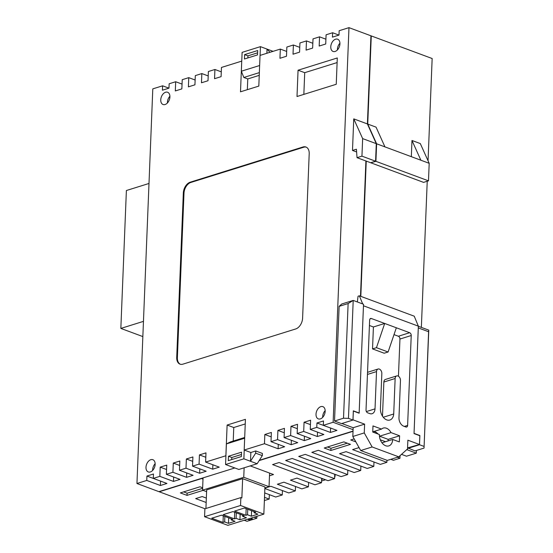 <?xml version="1.0" encoding="UTF-8"?>
<svg xmlns="http://www.w3.org/2000/svg" width="553" height="553" viewBox="0 0 553 553"><rect width="100%" height="100%" fill="white"/><g stroke="black" fill="none" stroke-linecap="round" stroke-linejoin="round"><path stroke-width="0.83" d="M383.264 417.252L393.715 413.99L395.139 378.508A3.733 2.537 -107.3 0 1 396.688 375.929A3.733 2.537 -107.3 0 1 400.462 380.485L398.969 417.757A7.002 4.756 72.7 0 0 403.697 426.183L405.867 426.992A2.336 1.583 72.7 0 0 406.649 427.027A2.336 1.583 72.7 0 0 407.616 425.416L411.225 335.526A2.336 1.583 72.7 0 0 409.649 332.719L371.388 318.521A2.336 1.583 72.7 0 0 370.607 318.48A2.336 1.583 72.7 0 0 369.639 320.09L366.024 409.98A2.336 1.583 72.7 0 0 367.6 412.787L369.763 413.596A7.002 4.756 72.7 0 0 372.114 413.699A7.002 4.756 72.7 0 0 375.024 408.867L376.517 371.595A3.733 2.537 -107.3 0 1 378.065 369.024A3.733 2.537 -107.3 0 1 381.84 373.572L380.423 408.805A9.339 6.346 72.7 0 0 386.734 419.893A9.339 6.346 72.7 0 0 389.865 420.031A9.339 6.346 72.7 0 0 393.715 413.99M381.978 442.808L392.699 439.462L399.356 441.93L399.605 435.792L391.047 432.619A9.339 6.346 72.7 0 0 383.264 428.077A9.339 6.346 72.7 0 0 381.542 429.087L372.985 425.914L372.736 432.052L379.393 434.52A9.339 6.346 72.7 0 0 385.697 445.759A9.339 6.346 72.7 0 0 388.828 445.905A9.339 6.346 72.7 0 0 392.699 439.462M150.326 471.965A6.532 4.244 -69.6 0 0 154.971 465.854A6.532 4.244 -69.6 0 0 152.849 459.702A6.532 4.244 -69.6 0 0 150.817 459.688A6.532 4.244 -69.6 0 0 146.172 465.799A6.532 4.244 -69.6 0 0 148.301 471.951A6.532 4.244 -69.6 0 0 150.326 471.965M320.346 418.904A6.532 4.244 -69.6 0 0 324.991 412.787A6.532 4.244 -69.6 0 0 322.869 406.635A6.532 4.244 -69.6 0 0 320.844 406.628A6.532 4.244 -69.6 0 0 316.198 412.738A6.532 4.244 -69.6 0 0 318.321 418.891A6.532 4.244 -69.6 0 0 320.346 418.904M165.084 104.524A6.532 4.244 -69.6 0 0 169.73 98.406A6.532 4.244 -69.6 0 0 167.6 92.254A6.532 4.244 -69.6 0 0 165.575 92.247A6.532 4.244 -69.6 0 0 160.93 98.358A6.532 4.244 -69.6 0 0 163.059 104.51A6.532 4.244 -69.6 0 0 165.084 104.524M335.104 51.464A6.532 4.244 -69.6 0 0 339.749 45.346A6.532 4.244 -69.6 0 0 337.627 39.194A6.532 4.244 -69.6 0 0 335.602 39.187A6.532 4.244 -69.6 0 0 330.957 45.298A6.532 4.244 -69.6 0 0 333.079 51.45A6.532 4.244 -69.6 0 0 335.104 51.464M234.818 467.962L158.905 491.652L136.95 483.502L146.759 480.439L160.398 485.499L166.937 483.46L153.299 478.4L159.838 476.354L173.476 481.421L180.015 479.382L166.377 474.315L172.916 472.276L186.555 477.336L193.094 475.297L179.455 470.237L185.995 468.197L199.633 473.257L206.172 471.218L192.534 466.151L199.073 464.112L212.711 469.172L219.251 467.133L205.612 462.073L225.914 455.755L226.391 443.921L230.525 441.895L244.696 437.471M356.616 151.971L352.489 150.444L356.409 149.213L357.038 157.681L370.683 162.741L375.584 161.213L376.289 143.669L367.399 123.934L370.939 35.8L348.978 27.65L333.127 422.278L353.091 429.688L352.814 436.483L364.261 432.909L372.141 446.962L398.754 456.84L407.513 448.96L407.865 440.195L419.478 444.501L419.831 435.736L414.038 433.58L418.351 326.159L363.459 305.774L359.153 413.215L353.353 411.059L353.001 419.831L364.614 424.144L364.261 432.909M365.927 160.978L360.494 296.235L365.906 160.971M353.035 431.064L259.336 460.31M367.399 123.934L353.754 118.867L352.489 150.444M341.844 423.508L353.167 427.711L353.091 429.688M339.134 306.355L341.761 303.991L353.208 300.424L363.521 304.247L359.153 412.994L353.332 410.831L352.959 420.038L341.512 423.612L334.53 421.02L343.517 418.213L348.127 303.549L339.134 306.355L334.53 421.02M408.073 448.061L415.047 450.902L424.04 448.096L428.603 331.738L418.282 327.908M407.554 447.895L419.478 444.501M416.416 450.474L416.305 453.149L406.787 449.617M370.994 162.644L375.916 161.338L376.621 143.794L384.943 146.884L376.047 127.142L367.731 124.059L371.27 35.924L432.156 58.521L428.05 160.771M427.227 181.239L421.358 327.39M411.328 156.679L411.978 140.483L420.301 143.566L429.19 163.308L420.874 160.218L411.978 140.483M360.812 296.353L366.245 161.096M388.095 440.9L388.158 439.365L379.6 436.186A9.339 6.346 72.7 0 0 379.413 435.861M378.093 434.036A9.339 6.346 72.7 0 0 373.814 431.499M385.489 441.709L380.312 439.787M408.059 448.303L419.506 444.736L419.872 435.529L414.052 433.365L418.289 327.915M370.911 36.457L367.413 123.962M259.157 460.594L353.028 431.299M376.621 143.794L367.731 124.059M371.27 35.924L370.925 36.028M203.11 490.359L187.018 495.377L180.361 492.91L199.979 486.785L202.647 487.781M350.498 444.363L330.881 450.481L324.224 448.013L343.842 441.888L350.498 444.363M206.158 502.483L195.665 498.592L202.204 496.553L206.338 498.087M264.375 500.562L269.173 499.062L264.507 497.334M264.687 492.93L275.712 497.023L282.251 494.983L264.859 488.527M264.88 488.133L270.825 486.274L288.79 492.944L295.33 490.905L277.364 484.234L283.903 482.195L301.869 488.859L308.408 486.82L290.443 480.149L296.982 478.11L314.947 484.781L321.487 482.741L272.574 464.589L279.113 462.543L328.026 480.695L334.565 478.656L285.652 460.504L292.198 458.465L341.104 476.617L347.643 474.578L298.738 456.425L305.277 454.379L354.183 472.532L360.722 470.492L311.816 452.34L318.355 450.301L367.261 468.453L373.8 466.414L339.528 453.695L346.067 451.656L380.34 464.375L386.879 462.329L352.607 449.61L359.049 447.598M390.805 459.322L393.418 460.29L399.957 458.25L397.344 457.276M355.842 441.875L350.72 439.974L354.169 438.895M401.513 454.359L406.496 456.211L416.305 453.149M269.477 475.78L273.493 474.529L250.233 465.896M201.43 478.38L202.992 479.195M201.416 478.608L159.236 491.776L205.032 508.767M400.061 455.665L399.957 458.25M386.962 460.283L386.879 462.329M373.98 462.011L373.8 466.414M360.902 466.089L360.722 470.492M347.823 470.174L347.643 474.578M334.745 474.253L334.565 478.656M321.666 478.338L321.487 482.741M308.588 482.416L308.408 486.82M295.509 486.502L295.33 490.905M282.431 490.58L282.251 494.983M269.346 494.665L269.173 499.062M418.345 326.27L428.775 330.141L424.04 448.096M376.289 143.669L362.65 138.609L353.754 118.867M375.584 161.213L361.945 156.146L362.65 138.609M357.038 157.681L361.945 156.146M244.668 438.218L226.391 443.921M250.848 452.499L255.749 450.971L255.666 453.163L250.495 461.271L250.848 452.499L244.226 450.045L243.873 458.81L225.562 464.527L225.914 455.755M241.378 456.557L228.299 460.642L228.479 456.26L241.557 452.174L241.378 456.557M310.433 424.614L304.067 422.25L310.606 420.211L310.24 429.418L316.779 427.379L330.418 432.439L336.957 430.4L323.318 425.34L333.127 422.278M310.24 429.418L323.878 434.485L317.339 436.524L303.701 431.458L297.161 433.504L310.8 438.564L304.261 440.603L290.622 435.543L284.083 437.582L297.721 442.642L291.182 444.688L277.544 439.621L271.005 441.667L284.643 446.727L278.104 448.766L264.465 443.706L244.191 450.031L245.428 419.34L227.117 425.05L225.88 455.748M255.749 450.971L262.405 453.439L262.316 455.631L257.152 463.739L238.841 469.456L225.562 464.527M348.978 27.65L339.169 30.712L338.989 35.095L332.45 37.134L332.63 32.751L326.09 34.791L325.717 43.998L319.178 46.044L319.551 36.837L313.012 38.876L312.639 48.083L306.099 50.123L306.473 40.915L299.933 42.954L299.56 52.162L293.021 54.208L293.394 44.993L286.855 47.04L286.482 56.247L279.942 58.286L280.316 49.079L260.041 55.404L258.811 86.095L240.5 91.812L241.73 61.12L241.357 71.219L259.634 65.51M247.336 89.676L247.772 78.934L259.239 75.353M259.35 72.616L243.811 77.468L247.772 78.934M243.811 77.468L241.357 71.219M269.988 52.3L267.051 49.106L273.071 51.339M266.885 53.268L267.051 49.106L260.428 46.646L242.117 52.362L241.765 61.134M183.99 193.253L183.326 193.004L176.718 357.432A9.339 6.062 110.4 0 0 180.008 364.144A9.339 6.062 110.4 0 0 182.905 364.157L295.71 328.959A9.339 6.062 110.4 0 0 302.602 318.148L309.203 153.72A9.339 6.062 110.4 0 0 305.913 147.008A9.339 6.062 110.4 0 0 303.016 146.987L190.211 182.193L190.882 182.442A9.339 6.062 -69.6 0 0 183.99 193.253L177.382 357.68A9.339 6.062 -69.6 0 0 180.347 364.254M183.326 193.004A9.339 6.062 110.4 0 1 190.211 182.193M297.002 96.519L336.245 84.277L337.295 57.968L298.06 70.21L297.002 96.519M271.198 436.856L264.832 434.499L264.465 443.706M264.832 434.499L271.371 432.453L271.005 441.667M284.277 432.778L277.91 430.414L277.544 439.621M277.91 430.414L284.449 428.375L284.083 437.582M297.355 428.693L290.989 426.335L290.622 435.543M290.989 426.335L297.528 424.296L297.161 433.504M304.067 422.25L303.701 431.458M323.318 425.34L323.491 420.951L316.952 422.997L316.779 427.379M136.95 483.502L152.794 88.874L162.603 85.812L162.43 90.194L168.969 88.155L169.149 83.773L175.688 81.733L175.315 90.941L181.854 88.895L182.227 79.687L188.767 77.648L188.393 86.856L194.933 84.816L195.306 75.609L201.845 73.57L201.472 82.777L208.011 80.738L208.384 71.524L214.923 69.484L214.55 78.692L221.089 76.653L221.463 67.445L241.73 61.12M160.598 481.11L146.932 476.057L146.759 480.439M146.932 476.057L153.471 474.011L153.299 478.4M166.571 469.511L160.204 467.147L159.838 476.354M160.204 467.147L166.743 465.108L166.377 474.315M179.649 465.432L173.283 463.068L172.916 472.276M173.283 463.068L179.822 461.029L179.455 470.237M192.727 461.347L186.361 458.983L185.995 468.197M186.361 458.983L192.9 456.944L192.534 466.151M205.806 457.269L199.439 454.905L199.073 464.112M199.439 454.905L205.979 452.866L205.612 462.073M286.675 51.443L280.316 49.079M299.754 47.358L293.394 44.993M312.832 43.279L306.473 40.915M325.911 39.194L319.551 36.837M332.63 32.751L338.968 35.102M168.942 88.162L162.603 85.812M182.048 84.091L175.688 81.733M195.126 80.012L188.767 77.648M208.204 75.927L201.845 73.57M221.283 71.849L214.923 69.484M337.116 62.572L304.717 72.678L303.846 94.383M304.717 72.678L298.06 70.21M160.57 481.117L160.398 485.499M339.929 43.196A6.532 4.244 -69.6 0 0 337.434 49.922M169.902 96.257A6.532 4.244 -69.6 0 0 167.407 102.982M325.171 410.637A6.532 4.244 -69.6 0 0 322.675 417.363M155.144 463.697A6.532 4.244 -69.6 0 0 152.649 470.423M186.734 472.939L186.555 477.336M199.813 468.854L199.633 473.257M212.891 464.776L212.711 469.172M278.283 444.363L278.104 448.766M291.362 440.285L291.182 444.688M304.44 436.199L304.261 440.603M317.519 432.121L317.339 436.524M173.656 477.018L173.476 481.421M316.952 422.997L330.625 428.05M330.597 428.057L330.418 432.439M260.076 55.397L260.428 46.646M244.613 54.616L244.433 58.998L257.511 54.92L257.691 50.53L244.613 54.616L247.938 55.853L247.855 57.934M257.594 52.832L247.938 55.853M227.117 425.05L233.767 427.524L233.228 441.052M233.767 427.524L245.242 423.944M255.666 453.163L262.316 455.631M243.873 458.81L257.152 463.739M231.721 459.578L231.804 457.49L228.479 456.26M231.804 457.49L241.467 454.476M371.015 162.865L423.584 182.379L428.485 180.845L375.916 161.338M428.485 180.845L429.19 163.308M384.943 146.884L420.874 160.218M419.506 444.736L423.992 446.402M428.775 330.141L428.603 331.738M348.127 303.549L353.208 300.424L348.466 418.372L352.959 420.038M348.466 418.372L343.517 418.213M347.332 443.188L330.971 448.289L330.881 450.481M330.971 448.289L327.48 446.997M202.626 488.34L187.101 493.186L187.018 495.377M187.101 493.186L183.617 491.894M323.194 478.905L321.618 479.396M325.523 479.769L321.556 481.006M335.146 474.405L334.966 476.824L335.063 474.377M306.244 147.146A9.339 6.062 -69.6 0 0 303.687 147.236L190.882 182.442M372.141 446.962L360.694 450.529L387.314 460.407L398.754 456.84M360.694 450.529L352.814 436.483M353.167 427.711L364.614 424.144M388.158 439.365L399.605 435.792M379.6 436.186L391.047 432.619M372.75 431.831L381.542 429.087M382.489 416.174L383.858 382.033A3.733 2.537 -107.3 0 1 385.413 379.455L396.688 375.929M396.342 327.777L388.102 351.998L384.183 353.222L372.535 348.902L373.413 326.975L369.418 325.496M373.413 326.975L384.694 323.457L376.462 347.678L372.535 348.902M388.102 351.998L376.462 347.678M398.45 376.247L399.943 339.051A2.336 1.583 72.7 0 0 398.367 336.238L394.013 334.62M362.706 303.95L359.353 295.814L358.047 296.221L357.349 301.959M359.353 295.814L414.238 316.185L418.351 326.159M264.887 487.974L269.041 486.681L243.749 477.294L244.136 467.803M243.749 477.294L202.557 490.152L203.048 477.875M269.041 486.681L269.588 473.085M263.836 514.124L240.541 505.483L240.859 497.589L204.893 508.815L204.575 516.709L227.871 525.35L263.836 514.124L264.928 486.937L242.636 478.67L206.67 489.889L205.923 508.49M202.557 490.152L206.594 491.652M240.859 497.589L241.861 497.963L242.636 478.67M223.142 514.663L234.458 518.859L236.09 518.348L239.919 519.772L246.458 517.732L242.629 516.308L244.267 515.797L232.951 511.601L223.142 514.663M234.59 511.09L245.905 515.292L247.537 514.781L251.366 516.198L257.905 514.159L254.076 512.735L255.714 512.23L244.398 508.027L234.59 511.09M204.575 516.709L240.541 505.483M211.702 518.23L223.011 522.433L224.649 521.921L228.472 523.338L235.018 521.299L231.189 519.882L232.82 519.371L221.511 515.175L211.702 518.23M246.168 508.684L245.905 515.292M254.117 511.636L254.076 512.735M251.587 510.695L251.366 516.198M247.758 509.278L247.537 514.781M234.721 512.258L234.458 518.859M242.677 515.209L242.629 516.308M240.14 514.269L239.919 519.772M236.311 512.845L236.09 518.348M224.871 516.419L224.649 521.921M223.281 515.831L223.011 522.433M228.693 517.836L228.472 523.338M231.23 518.783L231.189 519.882M256.91 516.288L256.834 518.237L247.025 521.299L244.205 520.255M256.834 518.237L254.014 517.193M247.474 519.232L249.126 519.848L252.396 518.825L250.744 518.209M249.175 518.7L249.126 519.848M142.847 336.577L120.844 328.42L143.462 321.362M148.999 183.465L126.381 190.522L120.844 328.42M176.718 357.432L177.382 357.68M303.687 147.236L303.016 146.987M383.858 382.033L395.139 378.508M367.455 374.429L376.517 371.595M366.376 411.563L375.024 408.867M369.978 318.957L371.388 318.521M398.367 336.238L409.649 332.719M399.943 339.051L411.225 335.526M404.361 426.432L407.616 425.416M367.538 372.307L378.065 369.024"/></g></svg>
